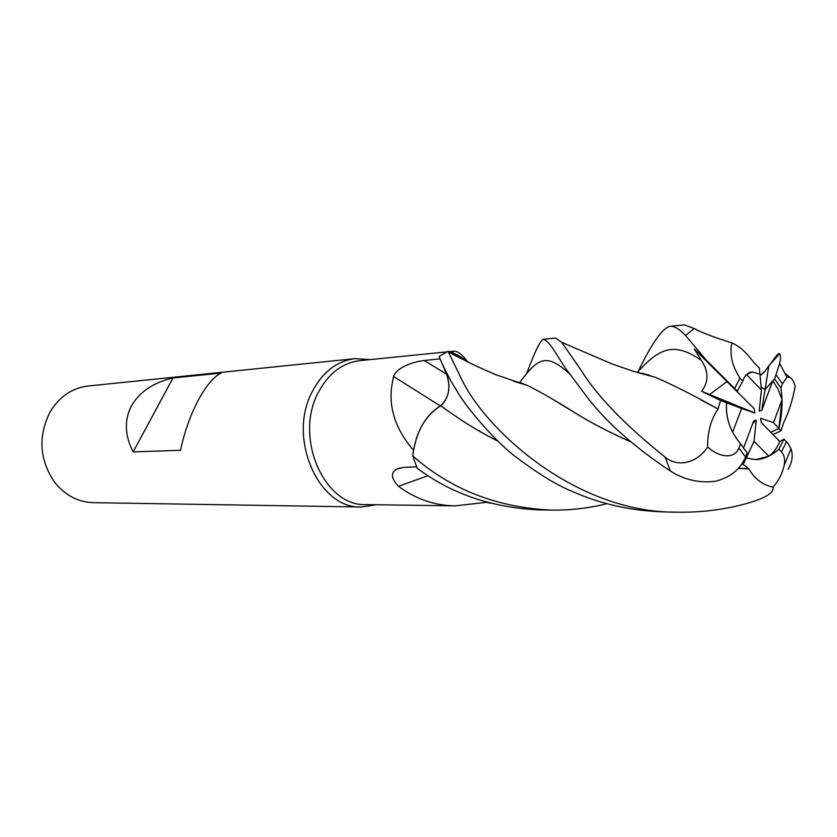 <?xml version="1.0" encoding="UTF-8"?>
<svg xmlns="http://www.w3.org/2000/svg" width="837" height="837" viewBox="0 0 837 837"><rect width="100%" height="100%" fill="white"/><g stroke="black" fill="none" stroke-linecap="round" stroke-linejoin="round"><path stroke-width="1.26" d="M442.124 363.635L446.623 374.39C450.965 387.343 448.967 397.837 440.618 405.851C425.018 415.727 415.738 432.373 412.756 455.788L413.436 450.201C396.089 429.977 388.828 408.864 391.653 386.872L393.495 376.441C397.46 366.25 416.062 361.218 424.338 360.527L440.074 358.832M484.121 501.457L490.451 503.194L484.121 501.457M446.759 351.896L359.805 360.642C342.218 362.86 328.386 373.501 318.301 392.574C293.85 437.469 324.39 506.73 365.999 504.596L454.899 505.862C434.319 505.496 415.518 498.978 398.475 486.287C390.848 478.136 390.471 472.35 397.324 468.919L403.612 467.381L416.575 466.826M486.548 502.346L454.899 505.862M370.08 359.617L355.108 358.623C336.987 360.935 322.726 371.89 312.327 391.496C287.039 437.761 318.531 509.147 361.49 507.013L376.315 504.742M768.774 456.196L755.539 459.649L746.29 457.944L754.043 441.308L768.774 456.196C773.336 452.974 777.018 448.077 779.822 441.517L761.272 422.539L760.571 418.259L773.514 422.643L778.933 428.481L770.804 432.29M738.537 468.281L748.864 468.825L743.246 464.504L746.301 457.944L745.233 457.839L755.539 459.649C763.585 459.377 771.348 455.893 778.839 449.187L781.476 451.886C784.374 455.265 785.252 459.827 784.133 465.571C782.271 473.763 778.567 480.951 773.032 487.134C774.11 492.731 765.52 498.141 747.242 503.361C724.842 509.555 702.034 512.495 678.817 512.171C576.369 513.876 485.868 429.894 461.857 379.695L448.057 351.373C454.648 353.068 460.758 356.405 466.387 361.375L466.094 361.124M720.531 400.463L741.624 408.466L732.626 432.185C727.751 422.507 725.721 412.693 726.516 402.733L709.609 394.53L726.997 381.599L754.179 408.697L754.88 412.986L701.594 391.256L720.531 400.463L718.02 409.031C710.875 419.661 707.411 432.31 707.642 446.979C698.1 462.003 678.535 468.511 665.059 457.044C625.218 425.165 597.241 396.246 581.129 370.278L561.721 342.312L555.538 338.054L543.495 339.288M355.108 358.623L88.188 386.003C72.976 387.866 60.714 395.796 51.402 409.795L49.948 412.212C37.937 436.495 39.465 459.795 54.51 482.112C64.993 495.263 77.893 502.116 93.2 502.66L361.49 507.013M172.997 377.968L221.177 373.061C213.77 376.566 206.069 385.721 198.076 400.515C190.166 415.759 184.307 432.352 180.52 450.306L133.146 451.907C124.661 435.313 124.127 419.944 131.555 405.767C139.538 391.873 153.349 382.603 172.997 377.968L133.146 451.907M428.031 475.698L398.475 486.287M490.356 503.183L486.642 502.305M460.957 357.179L452.116 352.565L453.644 351.205C457.305 350.755 462.087 354.396 467.977 362.149M452.116 352.565L457.107 354.888M440.314 405.945L393.495 376.441M606.909 503.707C588.788 508.226 570.342 510.35 551.583 510.099C497.377 507.682 451.091 489.624 412.735 455.935L412.756 455.788C415.717 432.394 425.008 415.748 440.618 405.84L440.555 405.809C429.758 412.327 421.775 422.926 416.617 437.615L413.436 450.201M416.617 437.615L413.468 450.337M746.552 374.568L752.222 371.931L759.954 374.181L761.398 390.115L746.552 374.568M773.514 422.643L782.02 399.615L778.933 428.481C782.25 413.855 782.898 400.358 780.89 387.991L774.581 378.92L765.091 389.561L761.126 387.112L765.091 389.55L772.781 380.772L761.827 410.182L759.232 411.124L761.398 390.115M782.02 399.615L778.169 389.236L772.781 380.772M743.413 448.412L753.603 421.105L756.229 420.153L752.662 423.637M756.229 420.153L754.043 441.308M742.754 381.044L739.981 378.167C732.103 365.957 729.393 354.208 731.852 342.919C739.395 346.058 746.876 352.816 754.315 363.206L759.389 367.935L759.954 374.17L752.222 371.931C747.954 372.298 744.794 375.332 742.754 381.044L737.324 391.172L726.997 381.599L754.179 408.697M754.88 412.986L741.624 408.466M771.473 362.756C775.753 356.091 778.462 353.068 779.603 353.695L768.847 365.8L761.827 410.182M778.839 449.187L783.987 439.111L779.822 441.517M638.16 371.471C651.751 343.39 662.308 328.345 669.83 326.325C674.078 325.855 679.32 328.92 685.545 335.532L706.187 360.015L694.333 349.029L726.997 381.599L709.609 394.53L726.516 402.743C725.574 417.82 730.241 431.494 740.525 443.767L738.883 448.151C733.264 460.894 717.089 455.841 707.642 446.979M770.793 432.279L778.933 428.481L781.047 430.762L783.735 422.476C788.736 412.338 792.534 400.337 795.15 386.485L795.129 386.401M412.735 455.935L417.15 468.155C451.248 493.851 492.041 507.766 539.52 509.9L539.938 509.911M526.651 373.658C534.519 352.22 540.106 340.764 543.38 339.299C551.06 341.831 558.195 358.801 567.831 371.325L587.7 397.91C607.149 422.947 634.708 447.324 670.385 471.022C684.122 479.8 699.083 483.211 715.29 481.275C730.209 477.529 740.306 469.431 745.568 456.981L747.127 452.796L740.525 443.767M447.952 351.352L439.111 356.426C440.994 361.647 444.855 369.692 450.672 380.573L459.126 394.708C472.978 416.041 497.356 442.135 513.238 454.983C536.946 472.926 556.218 484.895 571.043 490.88C599.752 503.905 630.983 510.915 664.735 511.941L678.817 512.171M440.67 405.893L442.313 404.449C449.312 396.173 450.756 386.15 446.644 374.401L442.145 363.676M731.852 342.919C712.988 336.955 700.454 332.153 694.271 328.512L684.258 324.85L669.83 326.325M706.187 360.015L737.324 391.172M788.109 469.327C792.273 462.16 793.235 455.297 790.986 448.737L788.213 443.694L783.987 439.111M768.847 365.8L765.175 371.178L760.069 375.457M748.864 468.825L748.822 468.919C754.775 478.984 762.842 485.052 773.032 487.134M748.822 468.919L738.443 468.385M630.596 441.779C611.052 433.127 593.862 424.307 579.026 415.33C557.348 401.634 540.095 391.653 527.279 385.386L513.625 381.212M630.428 441.643C611.02 433.053 593.914 424.296 579.11 415.361L559.44 403.413M526.902 385.282L514.064 381.358M741.697 464.357L743.246 464.514M443.945 408.194L458.54 418.155C469.515 425.677 482.489 433.263 497.471 440.9M772.98 434.518L781.047 430.762M791.959 379.151L785.211 373.438M497.607 441.026C482.614 433.388 469.567 425.751 458.446 418.113L440.607 405.84M694.333 349.029L701.322 360.308C708.772 371.398 708.855 381.714 701.594 391.256M718.104 409.052L700.443 399.636M654.701 377.152L637.648 372.538M718.02 409.031C692.502 394.75 671.536 384.152 655.13 377.257L637.103 372.381M779.603 353.695C780.764 354.972 780.775 358.205 779.634 363.415L774.581 378.92M780.89 387.991L782.438 383.806L786.979 377.278C790.693 376.462 793.424 379.527 795.15 386.485M446.56 374.223L424.338 360.527M446.644 374.401L448.119 375.771M665.059 457.044L670.385 471.022M739.981 378.167L734.645 388.42M694.271 328.512L685.545 335.532M781.476 451.886L786.498 441.695M765.175 371.178L761.283 374.871M569.505 373.72C546.017 352.503 537.888 358.09 519.662 382.551M701.322 360.308C673.513 341.339 659.368 348.244 637.281 372.413M738.883 448.151L745.568 456.981M782.438 383.806L776.077 374.903M400.243 467.852L397.324 468.919M453.644 351.205L449.124 351.666M539.52 509.9L551.583 510.099M527.279 385.386L495.598 374.641L475.824 365.895L448.276 352.032M517.873 382.614L518.71 382.352M518.877 382.321L523.094 383.723M649.261 375.175L642.125 373.281M641.686 373.271L640.347 373.323M561.721 342.312L612.056 363.949L631.883 370.801L655.13 377.257M784.133 465.571L790.986 448.737M779.634 363.415L786.979 377.278"/></g></svg>
